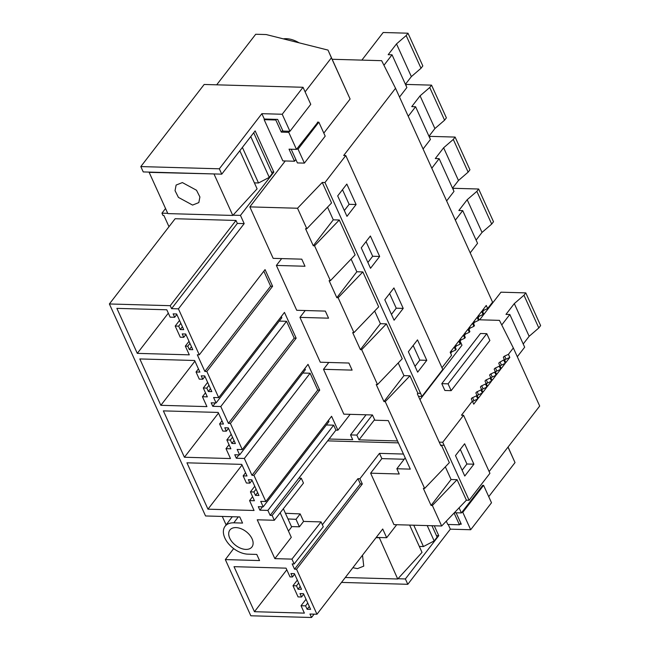 <?xml version="1.0" encoding="UTF-8"?>
<svg xmlns="http://www.w3.org/2000/svg" width="650" height="650" viewBox="0 0 650 650"><rect width="100%" height="100%" fill="white"/><g stroke="black" fill="none" stroke-linecap="round" stroke-linejoin="round"><path stroke-width="0.97" d="M356.102 204.514L346.824 184.072L337.691 195.902L346.97 216.352L356.102 204.514L349.123 204.319L344.329 210.535M349.123 204.319L342.485 189.694M324.967 182.52L421.964 396.443L442.772 369.468L345.784 155.545L324.967 182.52L322.254 182.447L297.529 208.244L249.828 206.887L285.252 160.972M426.782 360.327L417.503 339.877L408.371 351.715L417.649 372.166L426.782 360.327L419.802 360.124L413.164 345.499M379.657 256.449L370.524 268.287L361.254 247.845L370.386 236.007L379.657 256.449L372.678 256.254L366.048 241.629M403.219 308.392L393.941 287.942L384.808 299.78L394.087 320.223L403.219 308.392L396.24 308.189L389.602 293.564M339.284 220.001L314.559 245.797L330.395 280.694L355.119 254.898L339.284 220.001L333.279 219.83L313.276 245.757L305.541 228.719L306.832 228.759L331.557 202.963L322.254 182.447M333.279 219.83L327.535 207.155M374.652 311.033L380.404 323.7L386.409 323.871L402.236 358.767L377.512 384.564L361.684 349.668L360.392 349.635L352.666 332.597L353.949 332.629L378.674 306.832L362.846 271.936L356.842 271.765L351.098 259.09M420.599 393.331L417.877 393.258L409.963 375.806L403.959 375.635L398.214 362.968M183.755 337.317L180.269 337.22L175.199 326.048L178.685 326.146L180.237 329.55L183.722 329.648L176.613 313.974L173.119 313.877L174.671 317.281L170.129 317.151L166.79 309.782L116.878 308.368L137.288 353.364L189.296 354.843L185.331 346.109L187.777 346.182L189.321 349.586L192.814 349.692L185.705 334.011L182.211 333.913L183.755 337.317L185.924 334.506M189.321 349.586L191.49 346.775M187.777 346.182L189.946 343.371M185.331 346.109L189.02 341.331M137.288 353.364L168.317 313.154M174.671 317.281L176.841 314.47M180.237 329.55L182.406 326.739M178.685 326.146L180.854 323.334M175.199 326.048L179.538 320.418M109.379 303.964L175.143 218.725L235.999 220.456L170.227 305.687L109.379 303.964L205.546 515.962L239.777 516.937L242.556 523.071L233.805 522.819L238.298 516.896M270.156 515.377L272.131 515.434L301.275 478.221L298.878 478.156L270.156 515.377L267.898 510.404L259.894 510.177L258.31 506.691L263.193 506.829L260.723 501.378L265.817 501.524L253.955 475.361L251.981 475.304L244.343 458.469L236.332 458.242L234.748 454.756L239.631 454.894L237.161 449.442L242.263 449.581L230.393 423.426L228.418 423.369L220.781 406.534L212.769 406.307L211.185 402.813L216.076 402.959L213.598 397.499L218.701 397.646L206.838 371.491L204.856 371.434L197.308 354.786L199.29 354.843L178.425 308.856L171.576 308.661L237.347 223.421L235.999 220.456M171.576 308.661L170.227 305.687M233.667 548.592L225.331 559.585L250.819 615.778L311.521 617.5L314.096 614.161M226.119 524.899L222.284 516.441M263.827 271.204L270.627 286.195L204.856 371.434M441.984 367.721L451.579 355.29L450.182 352.219L454.204 347.011L455.593 350.074L456.154 349.351L454.764 346.287L458.786 341.079L460.176 344.142L460.736 343.419L459.339 340.348L463.361 335.14L464.75 338.211L465.311 337.48L463.921 334.417L467.943 329.209L469.332 332.272L469.893 331.549L468.496 328.486L472.517 323.269L473.907 326.341L474.468 325.618L473.078 322.546L477.1 317.338L478.489 320.409L479.05 319.678L477.661 316.615L481.674 311.407L483.072 314.47L483.624 313.747L482.235 310.684L486.257 305.467L487.646 308.539L492.562 302.161L395.541 88.286L343.688 155.488L345.784 155.545M332.174 59.272L381.639 60.678L395.541 88.286M168.984 226.704L163.889 215.475L162.979 215.451L161.947 213.168L165.539 208.504M178.425 308.856L244.189 223.616L237.347 223.421M291.452 526.581L299.406 526.809L303.574 521.414L321.092 521.909L291.947 559.122L294.149 563.964L292.167 563.908L294.556 569.181L296.538 569.229L316.956 614.242L309.952 614.039L311.521 617.5M291.947 559.122L274.852 558.634L257.229 519.789L274.324 520.268L272.131 515.434M225.331 559.585L259.561 560.56L256.783 554.426L248.024 554.174A19.996 12.423 37.7 0 1 228.353 543.546A19.996 12.423 37.7 0 1 225.03 526.354A19.996 12.423 37.7 0 1 233.805 522.819M230.49 458.551L226.005 448.663L230.888 448.801L226.866 439.936L230.352 440.034L231.896 443.446L235.389 443.544L228.28 427.863L224.786 427.765L226.33 431.177L222.844 431.08L219.602 423.93L223.446 424.036L218.181 412.433L163.377 410.881L184.413 457.243L230.49 458.551M202.776 379.243L199.282 379.137L196.04 371.987L199.883 372.101L194.626 360.498L139.823 358.938L160.851 405.308L206.928 406.616L202.451 396.727L207.326 396.866L203.304 388.001L206.789 388.099L208.341 391.503L211.827 391.609L204.718 375.928L201.224 375.83L202.776 379.243L204.945 376.423M254.053 510.486L249.568 500.606L254.443 500.744L250.421 491.871L253.914 491.969L255.458 495.381L258.944 495.479L251.834 479.806L248.349 479.7L249.893 483.113L246.399 483.015L243.157 475.865L247.008 475.971L241.743 464.368L186.94 462.816L207.968 509.177L254.053 510.486M310.611 609.375L303.501 593.694L300.007 593.596L301.559 597.001L298.066 596.903L292.996 585.731L296.489 585.829L298.033 589.233L301.519 589.331L294.409 573.658L290.924 573.56L292.467 576.964L290.022 576.899L286.057 568.149L234.033 566.67L254.459 611.707L304.387 613.121L301.039 605.735L305.573 605.865L307.125 609.269L310.611 609.375M252.078 538.817A13.91 8.645 37.7 0 1 251.924 546.999A13.91 8.645 37.7 0 1 240.727 548.267A13.91 8.645 37.7 0 1 229.743 538.184A13.91 8.645 37.7 0 1 229.897 530.002A13.91 8.645 37.7 0 1 241.093 528.726A13.91 8.645 37.7 0 1 252.078 538.817M199.29 354.843L265.054 269.604L272.602 286.252L270.627 286.195M316.956 614.242L382.72 529.003L386.677 537.712L376.228 537.42M219.334 168.805L140.814 166.579L204.165 84.468L303.03 87.279L310.757 104.317L289.949 131.292L282.969 131.089L277.664 119.405L264.298 119.023L261.869 113.677L219.334 168.805L221.756 174.159L255.141 130.894L273.845 172.128L240.459 215.394L244.189 223.616M240.459 215.394L233.033 215.182M167.732 213.33L161.947 213.168M314.559 245.797L313.276 245.757M306.832 228.759L297.529 208.244M298.049 149.151L318.858 122.176L325.195 136.143L304.387 163.118L298.049 149.151L296.676 149.11M291.192 149.224L297.408 162.923L304.387 163.118M206.838 371.491L272.602 286.252M218.701 397.646L284.473 312.406L296.164 338.187L294.19 338.13L286.553 321.295L220.781 406.534M230.393 423.426L296.164 338.187M242.263 449.581L308.027 364.349L319.727 390.122L317.744 390.065L310.107 373.23L244.343 458.469M253.955 475.361L319.727 390.122M265.817 501.524L331.589 416.284L337.902 430.194L350.139 414.334M464.929 418.299L489.921 473.298L469.113 500.273L466.391 500.199L441.667 525.996L393.965 524.639L370.622 473.184L399.238 473.996L396.858 468.747L410.304 469.129L388.286 420.599L374.839 420.217L372.458 414.968L343.842 414.156L323.505 369.306L328.786 362.464M323.505 369.306L352.113 370.118L348.904 363.033L320.287 362.221L299.942 317.371L305.224 310.521M299.942 317.371L328.559 318.183L325.341 311.098L296.725 310.286L276.38 265.436L281.669 258.586M276.38 265.436L304.996 266.248L301.779 259.163L273.171 258.351L249.828 206.887M441.667 525.996L432.356 505.481L431.072 505.44L423.337 488.402L424.629 488.442L385.239 401.611L383.955 401.57L376.22 384.532L377.512 384.564M353.949 332.629L338.122 297.733L336.83 297.7L329.103 280.654L330.395 280.694M228.418 423.369L294.19 338.13M212.769 406.307L215.369 402.935M279.24 321.092L286.553 321.295M216.076 402.959L281.84 317.72L281.296 316.517M196.04 371.987L198.429 368.891M208.341 391.503L210.511 388.692M206.789 388.099L208.959 385.287M203.304 388.001L207.643 382.379M160.851 405.308L194.919 361.148M362.846 271.936L338.122 297.733M356.842 271.765L336.83 297.7M202.451 396.727L205.481 392.803M372.678 256.254L367.884 262.47M251.981 475.304L317.744 390.065M236.332 458.242L238.932 454.87M302.803 373.027L310.107 373.23M239.631 454.894L305.402 369.655L304.858 368.461M219.602 423.93L221.991 420.826M226.33 431.177L228.499 428.366M231.896 443.446L234.065 440.635M230.352 440.034L232.521 437.223M226.866 439.936L231.205 434.314M184.413 457.243L218.481 413.091M386.409 323.871L361.684 349.668M380.404 323.7L360.392 349.635M226.005 448.663L229.036 444.738M396.24 308.189L391.446 314.405M417.877 393.258L417.332 393.835L440.887 445.77L441.407 445.234L444.129 445.307L442.739 442.244L463.556 415.269L464.945 418.332M267.898 510.404L333.669 425.173L335.92 430.137L298.878 478.156M259.894 510.177L262.494 506.805M326.357 424.962L333.669 425.173M263.193 506.829L328.965 421.59L328.421 420.396M337.902 430.194L335.92 430.137M243.157 475.865L245.554 472.761M249.893 483.113L252.062 480.301M255.458 495.381L257.627 492.57M253.914 491.969L256.084 489.157M250.421 491.871L254.759 486.249M207.968 509.177L242.036 465.026M409.963 375.806L385.239 401.611M403.959 375.635L383.955 401.57M249.568 500.606L252.598 496.673M441.456 445.234L449.353 462.646L424.629 488.442M419.802 360.124L415.009 366.34M140.814 166.579L143.236 171.925L221.756 174.159M273.845 172.128L271.529 172.063M261.869 113.677L282.214 114.254L303.03 87.279M289.949 131.292L282.214 114.254M318.858 122.176L317.493 122.135M489.133 471.551L539.687 406.039L513.337 347.969L499.436 320.361L478.969 319.784M513.337 347.969L508.422 354.339L509.811 357.411L505.798 362.619L504.408 359.548L500.045 362.05A1.739 0.886 155.6 0 0 498.859 363.561A1.739 0.886 155.6 0 0 498.867 363.577L501.215 368.55L505.237 363.342L503.848 360.271M463.556 415.269L461.459 415.212L472.355 401.091L473.744 404.154L477.766 398.946L476.369 395.882L476.929 395.151L478.319 398.223L482.341 393.014L480.951 389.943L481.512 389.22L482.901 392.291L486.923 387.075L485.534 384.012L486.086 383.289L487.484 386.352L491.497 381.144L490.108 378.081L490.669 377.349L492.058 380.421L496.08 375.213L494.691 372.141L495.243 371.418L496.641 374.481L500.654 369.273L499.265 366.21L499.826 365.487M469.113 500.273L444.129 445.307M464.62 443.755L455.488 455.585L464.766 476.036L473.899 464.198L464.62 443.755M466.391 500.199L457.08 479.684L451.084 479.513L445.331 466.838M457.08 479.684L432.356 505.481M473.899 464.198L466.919 464.003L460.281 449.378M466.919 464.003L462.126 470.218M451.084 479.513L431.072 505.44M396.858 468.747L405.218 457.909M370.622 473.184L381.859 458.616L404.186 459.249M357.939 478.668L360.327 483.941L362.31 483.998L359.913 478.725L357.939 478.668L322.384 524.745M294.556 569.181L360.327 483.941M296.538 569.229L362.31 483.998M381.859 458.616L379.478 453.367L403.463 454.049M305.573 605.865L307.743 603.054M307.125 609.269L309.294 606.458M301.039 605.735L306.028 599.267M254.459 611.707L286.804 569.79M292.467 576.964L294.637 574.153M298.033 589.233L300.202 586.422M296.489 585.829L298.659 583.017M292.996 585.731L297.334 580.101M301.559 597.001L303.729 594.189M440.635 445.209L441.407 445.234M509.811 357.411L506.009 359.182L504.619 356.111L508.422 354.339M504.79 360.401A1.739 0.886 155.6 0 1 506.009 359.182M505.237 363.342L501.434 365.113L500.045 362.05M500.216 366.34A1.739 0.886 155.6 0 1 501.434 365.113M500.654 369.273L496.852 371.053L495.462 367.981L499.265 366.21M495.633 372.271A1.739 0.886 155.6 0 1 496.852 371.053M496.08 375.213L492.277 376.984L490.88 373.921L494.691 372.141M491.051 378.202A1.739 0.886 155.6 0 1 492.277 376.984M491.497 381.144L487.695 382.915L486.306 379.852L490.108 378.081M486.476 384.142A1.739 0.886 155.6 0 1 487.695 382.915M486.923 387.075L483.121 388.854L481.723 385.783L485.534 384.012M481.894 390.073A1.739 0.886 155.6 0 1 483.121 388.854M482.341 393.014L478.538 394.786L477.149 391.723L480.951 389.943M477.319 396.004A1.739 0.886 155.6 0 1 478.538 394.786M477.766 398.946L473.956 400.717L472.566 397.654L476.369 395.882M472.737 401.944A1.739 0.886 155.6 0 1 473.956 400.717M359.913 478.725L379.478 453.367M396.703 524.721L386.677 537.712M448.216 524.469L450.344 529.165L407.81 584.301L405.381 578.947L438.766 535.681L434.273 525.785M459.916 524.16L461.289 524.192L456.105 512.785M405.381 578.947L397.946 578.736M438.766 535.681L436.442 535.616M450.344 529.165L470.689 529.742L462.792 512.322L461.882 512.298M459.079 507.829L461.394 512.931L482.698 485.323L483.6 485.347L491.506 502.767L470.689 529.742M407.81 584.301L341.502 582.416M483.6 485.347L462.792 512.322M299.406 526.809L296.01 519.309L287.999 518.96M285.423 513.281L300.17 513.914L296.01 519.309M303.574 521.414L300.17 513.914M274.852 558.634L291.289 537.331L280.174 512.809M301.275 478.221L303.469 483.064L274.324 520.268M321.092 521.909L323.286 526.752L294.149 563.964M398.393 442.878L327.641 440.871M482.666 311.838L483.844 310.31L483.356 309.229M483.072 314.47L479.261 316.249L478.774 315.169M478.083 317.769L479.261 316.249M478.489 320.409L474.687 322.181L474.199 321.1M473.509 323.708L474.687 322.181M473.907 326.341L470.104 328.112L469.617 327.031M468.926 329.639L470.104 328.112M469.332 332.272L465.53 334.051L465.034 332.971M464.352 335.571L465.53 334.051M464.75 338.211L460.948 339.983L460.46 338.902M459.769 341.51L460.948 339.983M460.176 344.142L456.373 345.914L455.878 344.841M455.195 347.441L456.373 345.914M455.593 350.074L451.791 351.853L451.303 350.773M450.613 353.381L451.791 351.853M421.964 396.443L418.47 396.338M487.646 308.539L483.844 310.31M417.844 393.291L420.574 393.372M366.072 414.789L350.537 434.915L356.826 435.094L358.987 439.863L397.524 440.96M439.246 442.146L442.739 442.244M350.537 434.915L352.706 439.684L329.071 439.018M480.496 333.491L486.777 333.669L448.069 383.841L441.789 383.662L480.496 333.491M372.352 414.968L356.826 435.094M358.987 439.863L374.587 419.648M419.973 399.652L461.979 345.207L459.948 340.738M441.789 383.662L444.876 390.479L451.157 390.658L489.872 340.486L486.777 333.669M448.069 383.841L451.157 390.658M504.408 359.548L503.441 357.638A1.739 0.886 155.6 0 1 503.433 357.622A1.739 0.886 155.6 0 1 504.619 356.111M495.243 371.418L494.284 369.509A1.739 0.886 155.6 0 1 494.276 369.493A1.739 0.886 155.6 0 1 495.462 367.981M490.669 377.349L489.71 375.44A1.739 0.886 155.6 0 1 489.702 375.424A1.739 0.886 155.6 0 1 490.88 373.921M486.086 383.289L485.128 381.379A1.739 0.886 155.6 0 1 485.119 381.363A1.739 0.886 155.6 0 1 486.306 379.852M481.512 389.22L480.545 387.311A1.739 0.886 155.6 0 1 480.537 387.294A1.739 0.886 155.6 0 1 481.723 385.783M476.929 395.151L475.971 393.242A1.739 0.886 155.6 0 1 475.962 393.226A1.739 0.886 155.6 0 1 477.149 391.723M472.355 401.091L471.388 399.181A1.739 0.886 155.6 0 1 471.38 399.165A1.739 0.886 155.6 0 1 472.566 397.654M419.307 546.423L423.434 546.536L434.176 540.93L437.125 537.111L431.957 525.72M345.296 577.509L397.711 578.996L422.021 552.394L409.63 525.086M488.735 496.657L515.019 462.589L508.064 447.013M446.29 521.17L447.777 524.461L459.428 524.794L460.769 523.055M397.711 578.996L379.243 537.501M376.025 537.672L379.007 537.761M352.861 567.702L357.492 568.628L363.748 566.142L362.497 555.214M434.176 540.93L427.221 525.59M423.434 546.536L413.757 525.2M507.999 447.102L515.019 462.589M459.428 524.794L454.09 513.029M461.394 512.931L454.374 512.728M239.826 150.743L257.099 188.841L232.797 215.443L167.854 213.598L149.143 172.356L214.321 173.948M305.11 91.869L331.402 57.801L328.006 50.091L266.175 34.547L255.71 34.255L216.686 84.825M254.394 182.861L258.513 182.983L269.262 177.369L272.204 173.558L253.703 132.763M323.822 133.104L350.106 99.036L328.006 50.091M317.956 122.151L296.473 149.378L288.746 132.332L281.304 132.121L275.803 119.998L264.152 119.665L282.864 160.899L294.515 161.232L295.856 159.494M232.797 215.443L214.094 174.2M192.579 205.075L198.827 202.589L199.907 196.982L196.519 190.247L182.374 182.577L176.118 185.063L175.045 190.669L178.433 197.405L192.579 205.075M264.152 119.665L264.648 119.031M275.803 119.998L276.299 119.364M269.262 177.369L250.754 136.573M258.513 182.983L242.385 147.42M331.402 57.801L350.106 99.036M288.746 132.332L289.559 131.276M294.515 161.232L289.039 149.167L296.473 149.378M281.304 132.121L282.644 130.39M283.335 38.862A21.734 13.504 37.7 0 1 286.309 38.683A21.734 13.504 37.7 0 1 299.041 42.811M399.523 97.045L406.876 87.522L392.031 54.803L383.955 65.276M407.989 33.207L422.825 65.918L421.013 68.266L406.177 35.547L407.989 33.207L383.175 32.5L361.871 60.117M406.177 35.547L396.508 43.907L388.18 54.697L392.031 54.803M421.013 68.266L411.352 76.619L405.413 84.305M411.352 76.619L396.508 43.907M423.077 148.988L430.43 139.457L415.594 106.738L408.241 116.269M431.543 85.142L446.387 117.853L444.576 120.201L429.731 87.49L431.543 85.142L406.738 84.435L405.941 85.467M429.731 87.49L420.071 95.843L411.743 106.633L415.594 106.738M444.576 120.201L434.907 128.554L428.976 136.248M434.907 128.554L420.071 95.843M446.639 200.923L453.993 191.393L439.148 158.673L431.795 168.204M455.106 137.077L469.942 169.796L468.138 172.136L453.294 139.425L455.106 137.077L430.292 136.37L429.504 137.402M453.294 139.425L443.625 147.778L435.305 158.567L439.148 158.673M468.138 172.136L458.469 180.497L452.538 188.183M458.469 180.497L443.625 147.778M470.202 252.858L477.555 243.328L462.711 210.616L455.358 220.147M478.66 189.012L493.504 221.731L491.692 224.079L476.856 191.36L478.66 189.012L453.854 188.313L453.058 189.337M476.856 191.36L467.188 199.713L458.859 210.502L462.711 210.616M491.692 224.079L482.024 232.432L476.093 240.118M482.024 232.432L467.188 199.713M517.319 356.736L524.672 347.206L509.827 314.486L501.751 324.959M525.785 292.89L540.621 325.601L538.817 327.949L523.973 295.23L525.785 292.89L500.971 292.183L479.668 319.8M523.973 295.23L514.304 303.591L505.984 314.381L509.827 314.486M538.817 327.949L529.149 336.302L523.217 343.988M529.149 336.302L514.304 303.591M283.359 508.739L291.623 526.955L288.454 531.066M225.03 526.354L232.286 516.726"/></g></svg>
